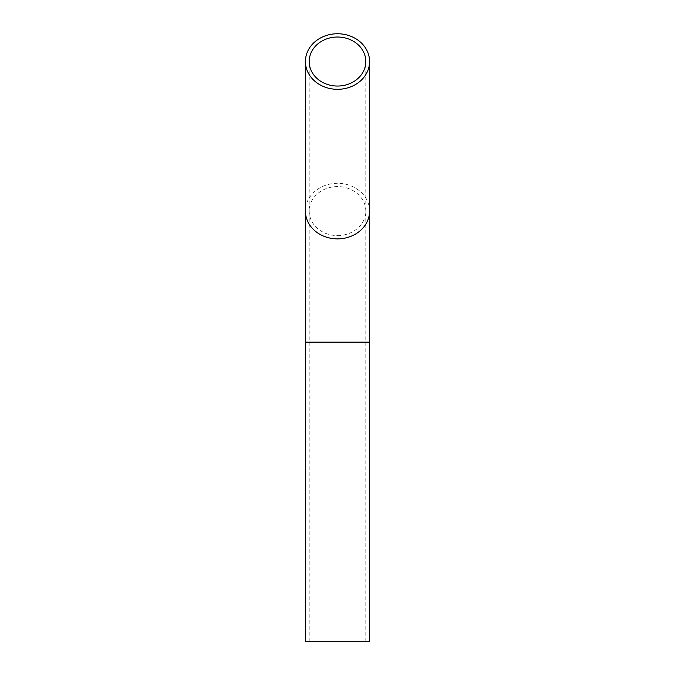 <?xml version="1.0" encoding="UTF-8"?>
<svg xmlns="http://www.w3.org/2000/svg" width="675" height="675" viewBox="0 0 675 675"><rect width="100%" height="100%" fill="white"/><g stroke="black" fill="none" stroke-linecap="round" stroke-linejoin="round"><path stroke-width="0.51" stroke-dasharray="3.38 2.53" d="M336.15 641.25L335.627 641.098L336.167 641.098M337.103 641.25L337.618 641.25L337.103 641.25M339.998 641.25L340.504 641.25M341.381 641.098L340.917 641.25M337.5 641.25L365.799 641.25L337.5 641.25M369.579 641.25L305.421 641.25M339.812 641.098L339.323 641.25M338.572 641.098L338.082 641.098L338.572 641.25M334.741 641.098L335.256 641.098L334.741 641.25M332.294 641.098L332.75 641.25L332.294 641.25M340.504 641.098L339.938 641.25M339.938 641.098L340.377 641.25M336.412 641.098L336.842 641.25M369.579 211.089A32.079 27.785 0 0 0 337.5 183.305A32.079 27.785 0 0 0 305.421 211.089M369.579 342.149L305.421 342.149M337.5 235.592A28.299 24.511 0 0 0 365.799 211.089A28.299 24.511 0 0 0 337.5 186.578A28.299 24.511 0 0 0 309.201 211.089A28.299 24.511 0 0 0 337.5 235.592M337.5 342.149L309.201 342.149L337.5 342.149M365.799 641.25L365.799 61.535M309.201 641.25L309.201 61.535"/><path stroke-width="1.01" d="M369.579 342.149L305.421 342.149L305.421 641.25L369.579 641.25L369.579 61.535A32.079 27.785 0 0 0 337.5 33.75A32.079 27.785 0 0 0 305.421 61.535A32.079 27.785 0 0 0 337.5 89.319A32.079 27.785 0 0 0 369.579 61.535M337.5 86.046A28.299 24.511 0 0 0 365.799 61.535A28.299 24.511 0 0 0 337.5 37.024A28.299 24.511 0 0 0 309.201 61.535A28.299 24.511 0 0 0 337.5 86.046M305.421 342.149L305.421 211.089A32.079 27.785 0 0 0 337.5 238.874A32.079 27.785 0 0 0 369.579 211.089M305.421 211.089L305.421 61.535"/></g></svg>
